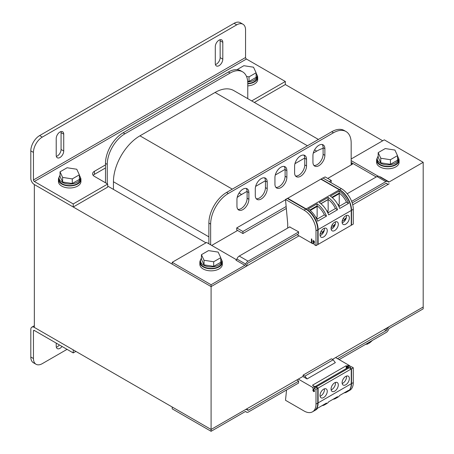 <?xml version="1.0" encoding="UTF-8"?>
<svg xmlns="http://www.w3.org/2000/svg" width="454" height="454" viewBox="0 0 454 454"><rect width="100%" height="100%" fill="white"/><g stroke="black" fill="none" stroke-linecap="round" stroke-linejoin="round"><path stroke-width="0.68" d="M33.46 179.96L245.557 57.505L245.557 29.953A12.496 7.219 120 0 0 242.969 24.232A12.496 7.219 120 0 0 236.721 24.851L42.296 137.102A12.496 7.219 120 0 0 33.46 152.408L33.46 179.96A1.249 0.721 60 0 0 34.345 181.492L73.23 203.942L73.23 207.001L34.345 184.551L34.345 327.419A5 2.889 -120 0 0 31.842 327.169A5 2.889 -120 0 0 30.81 329.456L30.81 357.009L33.46 358.541L33.46 330.989A1.249 0.721 60 0 1 33.715 330.416A1.249 0.721 60 0 1 34.345 330.478L73.23 352.928L73.23 349.869L34.345 327.419L211.093 429.461L303.09 376.349M332.43 359.409L423.19 307.006L423.19 162.305L389.163 181.952A1.498 0.868 -60 0 1 388.414 182.026A1.498 0.868 -60 0 1 388.318 181.952L387.966 181.617A3.751 2.162 120 0 0 387.722 181.435A3.751 2.162 120 0 0 385.849 181.623L351.646 201.372M382.716 140.774L285.328 84.546L254.331 102.445M33.46 152.408L30.81 150.876L30.81 178.428A5 2.889 -120 0 0 34.345 184.551L211.093 286.599L299.027 235.83M352.73 204.822L389.163 183.791A3.751 2.162 120 0 1 387.29 183.972L386.172 183.331M351.169 163.378L352.491 164.144L327.748 178.428M237.607 230.473L211.706 245.427M205.968 242.822L107.694 186.083M298.584 381.195L248.434 410.149A1.498 0.868 -60 0 1 247.685 410.223A1.498 0.868 -60 0 1 247.589 410.149L247.237 409.814A3.751 2.162 120 0 0 246.993 409.633A3.751 2.162 120 0 0 245.12 409.814L211.093 429.461L211.093 286.599L244.808 267.134A3.751 2.162 120 0 0 247.141 264.183A1.498 0.868 -60 0 1 247.18 264.08A1.498 0.868 -60 0 1 248.071 263.002L298.584 233.838L298.584 231.801L289.658 226.949M351.169 164.91L351.169 142.97A24.998 14.432 120 0 0 345.988 131.524A24.998 14.432 120 0 0 333.491 132.761L228.328 193.478A24.998 14.432 120 0 0 210.65 224.094L210.65 244.819M285.532 199.743L236.721 227.919L236.721 229.962L242.907 233.532L286.326 208.465M331.017 182.661L331.284 180.471L325.098 176.895L323.066 178.07M286.871 177.281L286.871 170.647A8.439 4.869 120 0 0 285.129 166.788A8.439 4.869 120 0 0 278.625 169.047A8.439 4.869 120 0 0 274.942 177.537L274.942 184.171A8.439 4.869 120 0 0 276.69 188.03A8.439 4.869 120 0 0 283.194 185.771A8.439 4.869 120 0 0 286.871 177.281L285.106 176.26L285.106 169.626A8.439 4.869 120 0 0 285.101 169.376A8.439 4.869 120 0 0 284.147 166.436M294.606 172.815A8.439 4.869 120 0 0 296.354 176.68A8.439 4.869 120 0 0 302.858 174.415A8.439 4.869 120 0 0 306.535 165.926L306.535 159.297A8.439 4.869 120 0 0 304.793 155.433A8.439 4.869 120 0 0 298.289 157.691A8.439 4.869 120 0 0 294.606 166.181L294.606 172.815M312.942 162.231A8.439 4.869 120 0 0 314.69 166.09A8.439 4.869 120 0 0 321.194 163.832A8.439 4.869 120 0 0 324.877 155.342L324.877 148.708A8.439 4.869 120 0 0 323.129 144.843A8.439 4.869 120 0 0 316.625 147.107A8.439 4.869 120 0 0 312.942 155.597L312.942 162.231M267.219 188.648L267.213 182.014A8.439 4.869 120 0 0 265.465 178.161A8.439 4.869 120 0 0 258.962 180.425A8.439 4.869 120 0 0 255.279 188.921L255.284 195.549A8.439 4.869 120 0 0 257.032 199.402A8.439 4.869 120 0 0 263.536 197.138A8.439 4.869 120 0 0 267.219 188.648L265.448 187.627L265.442 180.998A8.439 4.869 120 0 0 265.437 180.726A8.439 4.869 120 0 0 264.483 177.815M248.877 199.255L248.871 192.627A8.439 4.869 120 0 0 247.124 188.773A8.439 4.869 120 0 0 240.62 191.032A8.439 4.869 120 0 0 236.943 199.527L236.948 206.156A8.439 4.869 120 0 0 238.696 210.015A8.439 4.869 120 0 0 245.2 207.75A8.439 4.869 120 0 0 248.877 199.255L247.112 198.233L247.107 191.605A8.439 4.869 120 0 0 247.101 191.316L241.579 194.499A37.495 21.65 120 0 0 237.175 197.467M236.721 227.919L242.907 231.495L242.907 233.532M331.284 180.471L329.252 181.645M286.151 206.525L242.907 231.495M105.487 182.763L105.487 163.378A24.998 14.432 -60 0 1 123.159 132.761L228.328 72.044A24.998 14.432 -60 0 1 240.824 70.807L242.589 71.828A24.998 14.432 120 0 0 230.093 73.066L124.929 133.782A24.998 14.432 120 0 0 107.252 164.399L107.252 183.785M247.771 98.654L247.771 83.269A24.998 14.432 120 0 0 242.589 71.828M208.885 236.852L113.438 181.748L113.438 189.397M307.42 145.774L215.071 92.457A37.495 21.65 -60 0 1 233.816 90.596L318.402 139.435M215.071 92.457L139.951 135.825A37.495 21.65 -60 0 0 113.438 181.748M208.885 243.798L208.885 223.073A24.998 14.432 -60 0 1 226.557 192.462L331.726 131.745A24.998 14.432 -60 0 1 344.223 130.502L345.988 131.524M246.147 188.421A8.439 4.869 -60 0 1 247.101 191.316M295.565 176.004A8.439 4.869 120 0 0 301.655 172.758A8.439 4.869 120 0 0 304.77 164.91L304.77 158.276A8.439 4.869 120 0 0 304.765 158.02A8.439 4.869 120 0 0 303.811 155.086M322.153 144.497A8.439 4.869 -60 0 1 323.106 147.686L323.106 148.339A37.495 21.65 -60 0 0 316.699 151.131L313.288 153.1M275.901 187.36A8.439 4.869 120 0 0 281.991 184.108A8.439 4.869 120 0 0 285.106 176.26M285.101 169.376L275.283 175.045M304.765 158.02L294.947 163.69M256.243 198.733A8.439 4.869 120 0 0 262.338 195.481A8.439 4.869 120 0 0 265.448 187.627M265.437 180.726L255.63 186.39M237.907 209.339A8.439 4.869 120 0 0 243.997 206.088A8.439 4.869 120 0 0 247.112 198.233M313.901 165.421A8.439 4.869 120 0 0 319.991 162.169A8.439 4.869 120 0 0 323.106 154.32L323.106 148.339M222.801 42.324A5.312 3.065 120 0 0 221.7 39.895A5.312 3.065 120 0 0 217.608 41.314A5.312 3.065 120 0 0 215.292 46.66L215.292 63.498A5.312 3.065 120 0 0 216.388 65.932A5.312 3.065 120 0 0 220.485 64.508A5.312 3.065 120 0 0 222.801 59.162L222.801 42.324L220.15 40.792A5.312 3.065 120 0 0 220.02 39.742M56.217 138.504L56.217 155.342A5.312 3.065 120 0 0 57.318 157.771A5.312 3.065 120 0 0 61.409 156.352A5.312 3.065 120 0 0 63.725 151.006L63.725 134.168A5.312 3.065 120 0 0 62.629 131.734A5.312 3.065 120 0 0 58.532 133.158A5.312 3.065 120 0 0 56.217 138.504M30.81 150.876A12.496 7.219 -60 0 1 39.646 135.57L234.071 23.319A12.496 7.219 -60 0 1 240.319 22.7L242.969 24.232M215.417 64.553A5.312 3.065 120 0 0 220.15 57.63L220.15 40.792M56.347 156.392A5.312 3.065 120 0 0 61.074 149.474L61.074 132.636A5.312 3.065 120 0 0 60.95 131.581M105.487 167.969L94.438 174.347A6.248 3.609 0 0 0 93.195 175.369M73.23 207.001L107.694 187.105L107.694 184.04L94.438 176.39A6.248 3.609 180 0 1 92.605 173.837A6.248 3.609 180 0 1 94.438 171.283L94.438 174.347M105.487 164.91L94.438 171.283M73.23 203.942L107.694 184.04M245.557 57.505A1.249 0.721 -120 0 0 246.443 59.037L285.328 81.487L285.328 84.546M251.681 100.913L285.328 81.487M67.044 349.359L42.296 363.643A12.496 7.219 120 0 1 36.048 364.261A12.496 7.219 120 0 1 33.46 358.541M56.217 343.105L56.217 346.169A5.312 3.065 120 0 0 57.318 348.598A5.312 3.065 120 0 0 62.016 346.459M56.347 347.219A5.312 3.065 120 0 0 59.366 344.926M36.048 364.261L33.397 362.735A12.496 7.219 -60 0 1 30.81 357.009M75.88 351.396L73.23 352.928M211.093 431.3L211.093 429.461L172.208 407.011L172.208 408.85L211.093 431.3L245.12 411.653A1.498 0.868 -60 0 1 245.869 411.579A1.498 0.868 -60 0 1 245.966 411.653L246.318 411.988A3.751 2.162 120 0 0 246.562 412.17A3.751 2.162 120 0 0 248.434 411.982L298.584 383.034L298.584 380.991L296.814 379.97M339.149 359.613L386.212 332.441A3.751 2.162 120 0 0 388.539 329.49A1.498 0.868 -60 0 1 388.579 329.394A1.498 0.868 -60 0 1 389.475 328.31L423.19 308.845L423.19 307.006L389.475 326.477A3.751 2.162 120 0 0 387.143 329.422A1.498 0.868 -60 0 1 387.103 329.525A1.498 0.868 -60 0 1 386.212 330.603L337.555 358.694M423.19 162.305L384.305 139.855L351.169 158.991M351.169 160.625L378.08 176.163M351.169 162.464L376.264 176.952M352.191 202.893L385.849 183.456A1.498 0.868 -60 0 1 386.598 183.382A1.498 0.868 -60 0 1 386.695 183.456L387.046 183.791A3.751 2.162 120 0 0 387.29 183.972M380.004 176.981A1.498 0.868 120 0 0 380.327 176.85L389.163 181.952M385.849 181.623L377.013 176.521A3.751 2.162 -60 0 1 378.886 176.334L387.722 181.435M377.013 176.521L347.179 193.744M236.489 259.739L206.576 242.464L172.208 262.31L172.208 264.149L211.093 286.599L211.093 284.76L244.814 265.295A1.498 0.868 -60 0 0 245.705 264.211A1.498 0.868 -60 0 0 245.745 264.114A3.751 2.162 120 0 1 248.077 261.163L239.235 256.062L289.924 226.796M172.208 262.31L211.093 284.76M298.584 232.005L248.077 261.163M244.814 265.295L235.972 260.193A1.498 0.868 120 0 0 236.909 259.013A3.751 2.162 -60 0 1 239.235 256.062M353.286 209.3L353.286 224.094L351.521 225.116L351.521 210.316A16.872 9.744 60 0 0 339.592 189.653L341.357 188.631A16.872 9.744 -120 0 1 353.286 209.3L351.521 210.316M321.063 179.262L322.8 177.917L341.357 188.631M311.841 242.72L311.399 242.975L297.081 234.707M315.995 230.831L315.995 245.625L317.76 244.604L317.76 229.809L315.995 230.831A16.872 9.744 60 0 0 304.061 210.162L285.504 199.448L287.711 223.686L287.711 228.073M324.19 230.672A3.252 1.878 -120 0 0 323.651 230.819A3.252 1.878 -120 0 0 322.976 232.306L321.069 231.273M317.142 219.089L317.142 218.295L316.506 218.658M316.96 205.934A0.624 0.363 -120 0 1 317.142 206.457L317.142 216.967L315.973 217.642L317.142 218.295M342.168 221.297L345.068 219.617L343.162 218.522M346.283 217.914A3.252 1.878 -120 0 0 345.744 218.068A3.252 1.878 -120 0 0 345.068 219.554L345.068 219.617M322.976 232.374L320.076 234.048M331.119 227.675L334.025 225.996L332.118 224.895M335.234 224.293A3.252 1.878 -120 0 0 334.694 224.446A3.252 1.878 -120 0 0 334.025 225.933L334.025 225.996M328.191 212.71L328.191 211.916L327.039 211.252M327.016 211.263L328.191 210.588L328.089 199.51M338.088 204.873L339.234 205.537L338.605 205.9M339.234 206.337L339.234 205.537M338.065 204.885L339.234 204.209L339.234 193.699A0.624 0.363 -120 0 0 339.053 193.183M321.029 178.938L339.592 189.653M327.555 212.279L328.191 211.916M320.933 203.755L328.191 199.567M317.76 229.809A16.872 9.744 -120 0 0 305.831 209.146L287.274 198.432L285.504 199.448M311.399 242.975L311.399 238.889L311.841 239.144L311.841 243.231L312.721 243.736L313.254 242.152A1.124 0.647 -120 0 1 313.135 240.671A1.124 0.647 -120 0 1 313.697 240.728A1.124 0.647 -120 0 1 314.429 241.721A1.124 0.647 -120 0 1 314.259 242.618A1.124 0.647 -120 0 1 314.049 242.674L314.049 244.502L315.995 245.625M314.049 242.674L314.406 242.464M313.669 241.914L313.254 242.152M314.049 242.975L312.721 243.736M314.815 387.744L314.491 386.399L312.721 387.421L313.254 389.617A1.124 0.647 -120 0 0 313.135 389.663A1.124 0.647 -120 0 0 312.959 390.565A1.124 0.647 -120 0 0 313.697 391.552A1.124 0.647 -120 0 0 314.259 391.609A1.124 0.647 -120 0 0 314.049 390.014L314.049 388.187L315.995 389.311L315.995 404.105A16.872 9.744 60 0 1 312.5 411.829A16.872 9.744 60 0 1 304.061 410.995L285.504 400.28L286.553 389.98M312.721 387.421L298.318 379.101M313.254 389.617L314.049 389.157M346.924 368.205L346.924 366.145L348.695 365.124L335.614 357.57M346.924 366.145L346.22 365.737L312.46 385.225L314.491 386.399M307.069 378.948L303.09 376.655L303.09 375.123L331.369 358.796L333.14 359.818L335.347 362.621L307.069 378.948L304.861 376.145L333.14 359.818M346.22 365.737L346.22 368.614M312.5 411.829L314.264 410.808A16.872 9.744 -120 0 0 317.76 403.084L317.76 388.289L315.995 389.311M314.049 388.187L315.819 387.166L317.76 388.289M347.367 367.95L347.367 366.401L349.132 365.379L350.017 365.89L350.34 367.235M348.4 367.53L348.252 366.911L347.367 366.401M349.574 367.978L351.345 366.656L353.286 367.774L351.521 368.796L349.574 367.672M351.521 383.596L353.286 382.574A16.872 9.744 -120 0 1 349.796 390.298L348.025 391.32A16.872 9.744 60 0 0 351.521 383.596L351.521 368.796M348.695 365.635L348.695 365.124M353.286 382.574L353.286 367.774M348.252 366.911L350.017 365.89M304.861 376.145L303.09 375.123M287.711 198.682L287.711 198.279L320.853 179.143L339.325 189.806A16.872 9.744 -120 0 1 351.254 210.469L351.254 225.269L318.112 244.4L317.76 244.195M287.711 198.279L306.183 208.942A16.872 9.744 60 0 1 318.112 229.605L318.112 244.4M342.106 222.08A5.125 2.957 120 0 0 343.167 224.424A5.125 2.957 120 0 0 347.117 223.05A5.125 2.957 120 0 0 349.353 217.897A5.125 2.957 120 0 0 348.292 215.548A5.125 2.957 120 0 0 344.348 216.921A5.125 2.957 120 0 0 342.106 222.08M331.062 228.458A5.125 2.957 120 0 0 332.124 230.802A5.125 2.957 120 0 0 334.683 230.547A5.125 2.957 120 0 0 338.309 224.27A5.125 2.957 120 0 0 337.248 221.927A5.125 2.957 120 0 0 334.683 222.182A5.125 2.957 120 0 0 331.062 228.458M320.013 234.837A5.125 2.957 120 0 0 321.074 237.181A5.125 2.957 120 0 0 325.024 235.808A5.125 2.957 120 0 0 327.26 230.649A5.125 2.957 120 0 0 326.199 228.305A5.125 2.957 120 0 0 322.249 229.679A5.125 2.957 120 0 0 320.013 234.837M339.195 191.049L330.353 196.156A16.872 9.744 -120 0 1 339.74 208.465L348.576 203.364A16.872 9.744 60 0 0 339.195 191.049L339.195 193.098L331.902 197.308M328.146 197.428L319.31 202.529A16.872 9.744 -120 0 1 328.69 214.844L337.532 209.742A16.872 9.744 60 0 0 328.146 197.428L328.146 199.476L320.853 203.687M317.647 221.223L326.483 216.121A16.872 9.744 60 0 0 317.096 203.806L308.26 208.908A16.872 9.744 -120 0 1 317.647 221.223M338.905 206.525L346.481 202.155A14.375 8.297 -120 0 0 339.195 193.098M327.862 212.903L335.432 208.528A14.375 8.297 -120 0 0 328.146 199.476M316.813 219.282L324.389 214.907A14.375 8.297 -120 0 0 317.096 205.855L309.804 210.066M346.481 202.155L348.576 203.364M335.432 208.528L337.532 209.742M324.389 214.907L326.483 216.121M317.096 203.806L317.096 205.855M346.453 215.468A5.125 2.957 -60 0 1 346.527 216.263A5.125 2.957 -60 0 1 342.906 222.539A5.125 2.957 -60 0 1 342.18 222.869M335.41 221.847A5.125 2.957 -60 0 1 331.857 228.918A5.125 2.957 -60 0 1 331.136 229.247M324.36 228.226A5.125 2.957 -60 0 1 324.434 229.02A5.125 2.957 -60 0 1 320.808 235.291A5.125 2.957 -60 0 1 320.087 235.626M314.457 242.345A0.999 0.579 60 0 1 314.049 242.26A0.999 0.579 60 0 1 313.419 241.454A0.999 0.579 60 0 1 313.476 240.637M314.605 386.876A2.815 1.623 60 0 1 314.718 386.797A2.815 1.623 60 0 1 316.126 386.933L318.112 388.085L318.112 402.88A16.872 9.744 60 0 1 314.622 410.603A16.872 9.744 60 0 1 314.44 410.705M314.622 410.603L315.723 409.968A16.872 9.744 -120 0 0 317.647 408.174L326.483 403.067A16.872 9.744 60 0 1 324.565 404.866L326.772 403.589A16.872 9.744 -120 0 0 328.69 401.796L337.532 396.694A16.872 9.744 60 0 1 335.608 398.487L337.816 397.21A16.872 9.744 -120 0 0 339.74 395.417L348.576 390.315A16.872 9.744 60 0 1 346.657 392.108L347.758 391.473A16.872 9.744 -120 0 0 351.254 383.749L351.254 368.949L349.268 367.802A2.815 1.623 -120 0 0 347.86 367.661L314.718 386.797M351.254 368.949L318.112 388.085M327.26 391.274A5.125 2.957 120 0 0 326.199 388.925A5.125 2.957 120 0 0 322.249 390.298A5.125 2.957 120 0 0 320.013 395.457A5.125 2.957 120 0 0 321.074 397.8A5.125 2.957 120 0 0 325.024 396.427A5.125 2.957 120 0 0 327.26 391.274M338.309 384.896A5.125 2.957 120 0 0 337.248 382.552A5.125 2.957 120 0 0 334.683 382.801A5.125 2.957 120 0 0 331.062 389.078A5.125 2.957 120 0 0 332.124 391.422A5.125 2.957 120 0 0 334.683 391.172A5.125 2.957 120 0 0 338.309 384.896M349.353 378.517A5.125 2.957 120 0 0 348.292 376.173A5.125 2.957 120 0 0 344.348 377.546A5.125 2.957 120 0 0 342.106 382.699A5.125 2.957 120 0 0 343.167 385.049A5.125 2.957 120 0 0 347.117 383.675A5.125 2.957 120 0 0 349.353 378.517M324.565 404.866A16.872 9.744 60 0 1 322.045 405.632M335.608 398.487A16.872 9.744 60 0 1 333.094 399.253M346.657 392.108A16.872 9.744 60 0 1 344.143 392.875M324.36 388.845A5.125 2.957 -60 0 1 324.434 389.64A5.125 2.957 -60 0 1 320.808 395.916A5.125 2.957 -60 0 1 320.087 396.251M335.41 382.472A5.125 2.957 -60 0 1 331.857 389.538A5.125 2.957 -60 0 1 331.136 389.873M346.453 376.094A5.125 2.957 -60 0 1 346.527 376.882A5.125 2.957 -60 0 1 342.906 383.159A5.125 2.957 -60 0 1 342.18 383.494M314.457 391.331A0.999 0.579 60 0 1 314.049 391.246A0.999 0.579 60 0 1 313.396 390.366A0.999 0.579 60 0 1 313.549 389.566A0.999 0.579 60 0 1 314.049 389.617M80.245 177.196A11.248 6.492 180 0 1 80.943 179.449A11.248 6.492 180 0 1 73.996 185.448A11.248 6.492 180 0 1 61.738 184.04A11.248 6.492 180 0 1 58.447 179.449A11.248 6.492 180 0 1 59.145 177.196M80.943 179.449L80.943 181.492A11.248 6.492 180 0 1 73.996 187.491A11.248 6.492 180 0 1 61.738 186.083A11.248 6.492 180 0 1 58.447 181.492L58.447 179.449M221.643 260.057A11.248 6.492 180 0 1 222.341 262.31A11.248 6.492 180 0 1 215.395 268.308A11.248 6.492 180 0 1 203.137 266.901A11.248 6.492 180 0 1 199.845 262.31A11.248 6.492 180 0 1 200.543 260.057M222.341 262.31L222.341 264.353A11.248 6.492 180 0 1 215.395 270.351A11.248 6.492 180 0 1 203.137 268.944A11.248 6.492 180 0 1 199.845 264.353L199.845 262.31M398.391 158.009A11.248 6.492 180 0 1 399.089 160.262A11.248 6.492 180 0 1 392.148 166.266A11.248 6.492 180 0 1 379.89 164.859A11.248 6.492 180 0 1 376.593 160.262A11.248 6.492 180 0 1 377.291 158.009M399.089 160.262L399.089 162.305A11.248 6.492 180 0 1 392.148 168.303A11.248 6.492 180 0 1 379.89 166.896A11.248 6.492 180 0 1 376.593 162.305L376.593 160.262M256.992 75.148A11.248 6.492 180 0 1 257.69 77.401A11.248 6.492 180 0 1 247.771 83.854M257.69 77.401L257.69 79.444A11.248 6.492 180 0 1 247.771 85.891M79.348 175.363A10.624 6.135 180 0 1 80.318 177.917L80.318 179.449A10.624 6.135 180 0 1 77.203 183.785A10.624 6.135 180 0 1 65.626 185.118A10.624 6.135 180 0 1 59.071 179.449L59.071 177.917A10.624 6.135 180 0 1 60.036 175.363M80.318 177.917A10.624 6.135 180 0 1 77.203 182.258A10.624 6.135 180 0 1 65.626 183.586A10.624 6.135 180 0 1 59.071 177.917M60.036 171.833L60.036 176.424L62.624 182.003L72.282 183.495L79.348 179.415L79.348 174.818L76.76 169.246L67.107 167.753L60.036 171.833L62.624 177.406L72.282 178.904L79.348 174.818M72.282 183.495L72.282 178.904M62.624 182.003L62.624 177.406M220.752 258.224A10.624 6.135 180 0 1 221.717 260.778L221.717 262.31A10.624 6.135 180 0 1 218.607 266.646A10.624 6.135 180 0 1 207.03 267.979A10.624 6.135 180 0 1 200.469 262.31L200.469 260.778A10.624 6.135 180 0 1 201.434 258.224M221.717 260.778A10.624 6.135 180 0 1 218.607 265.119A10.624 6.135 180 0 1 207.03 266.447A10.624 6.135 180 0 1 200.469 260.778M201.434 254.694L201.434 259.285L204.022 264.864L213.681 266.356L220.752 262.276L220.752 257.679L218.164 252.106L208.505 250.614L201.434 254.694L204.022 260.267L213.681 261.765L220.752 257.679M213.681 266.356L213.681 261.765M204.022 264.864L204.022 260.267M397.5 156.182A10.624 6.135 180 0 1 398.464 158.735L398.464 160.262A10.624 6.135 180 0 1 395.355 164.603A10.624 6.135 180 0 1 383.778 165.931A10.624 6.135 180 0 1 377.217 160.262L377.217 158.735A10.624 6.135 180 0 1 378.182 156.182M398.464 158.735A10.624 6.135 180 0 1 395.355 163.071A10.624 6.135 180 0 1 383.778 164.399A10.624 6.135 180 0 1 377.217 158.735M378.182 152.646L378.182 157.237L380.77 162.816L390.429 164.308L397.5 160.228L397.5 155.637L394.912 150.058L385.253 148.566L378.182 152.646L380.77 158.225L390.429 159.717L397.5 155.637M390.429 164.308L390.429 159.717M380.77 162.816L380.77 158.225M256.101 73.315A10.624 6.135 180 0 1 257.066 75.875L257.066 77.401A10.624 6.135 180 0 1 253.956 81.743A10.624 6.135 180 0 1 247.771 83.491M257.066 75.875A10.624 6.135 180 0 1 253.956 80.21A10.624 6.135 180 0 1 247.731 81.958M247.674 81.238L249.03 81.448L256.101 77.367L256.101 72.776L253.514 67.198L243.855 65.705L236.999 69.666M249.03 81.448L249.03 76.857L256.101 72.776M246.522 76.471L249.03 76.857M368.699 342.549L367.757 344.024L365.549 344.37M368.83 342.713L366.997 343.536M370.112 341.737L372.212 340.579M368.461 343.247L369.55 342.884A3.127 0.658 -38.8 0 0 371.633 341.096L372.059 340.614M370.248 341.896L369.55 342.884M228.328 72.044L230.093 73.066M105.487 163.378L107.252 164.399M123.159 132.761L124.929 133.782M331.726 131.745L333.491 132.761M226.557 192.462L228.328 193.478M208.885 223.073L210.65 224.094M316.699 151.131L314.582 149.911M286.871 170.647L285.106 169.626M241.579 194.499L239.054 193.041M232.3 189.142L139.951 135.825M306.535 165.926L304.77 164.91M306.535 159.297L304.77 158.276M267.213 182.014L265.442 180.998M248.871 192.627L247.107 191.605M324.877 148.708L323.106 147.686M324.877 155.342L323.106 154.32M222.801 59.162L220.15 57.63M63.725 151.006L61.074 149.474M63.725 134.168L61.074 132.636M34.345 181.492L246.443 59.037M234.071 23.319L236.721 24.851M42.296 137.102L39.646 135.57M34.345 330.478L33.46 330.989M246.494 409.026L248.434 410.149M246.318 411.988L245.501 411.517M385.752 328.622L387.143 329.422M384.266 329.479L386.212 330.603M387.046 183.791L386.229 183.32M236.909 259.013L245.745 264.114M323.747 231.863L322.976 232.306M334.797 225.485L334.025 225.933M345.84 219.106L345.068 219.554M339.234 193.699L332.339 197.683M304.061 210.162L305.831 209.146M317.142 206.457L310.247 210.44M315.995 404.105L317.76 403.084M351.254 210.469L318.112 229.605M306.183 208.942L339.325 189.806M349.268 367.802L316.126 386.933M318.112 402.88L351.254 383.749M368.137 343.701A3.127 0.658 -38.8 0 1 367.445 343.513M31.842 327.169L34.345 325.728M246.993 409.633L246.221 409.185M246.562 412.17L245.444 411.528M313.549 389.566L314.049 389.277M372.07 340.744L369.306 343.133"/></g></svg>
